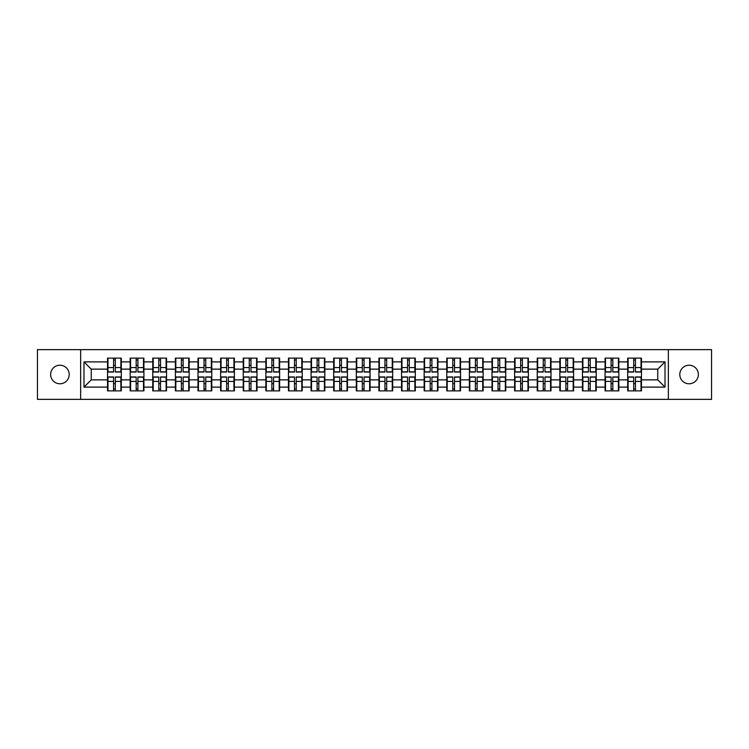 <?xml version="1.0" encoding="UTF-8"?>
<svg xmlns="http://www.w3.org/2000/svg" width="749" height="749" viewBox="0 0 749 749"><rect width="100%" height="100%" fill="white"/><g stroke="black" fill="none" stroke-linecap="round" stroke-linejoin="round"><path stroke-width="1.12" d="M689.08 383.778A9.278 9.278 0 0 1 679.802 374.5A9.278 9.278 0 0 1 689.08 365.222A9.278 9.278 0 0 1 698.358 374.5A9.278 9.278 0 0 1 689.08 383.778M59.92 383.778A9.278 9.278 0 0 1 50.642 374.5A9.278 9.278 0 0 1 59.92 365.222A9.278 9.278 0 0 1 69.198 374.5A9.278 9.278 0 0 1 59.92 383.778M668.351 399.357L711.55 399.357L711.55 349.643L668.351 349.643L668.351 399.357L80.649 399.357L80.649 349.643L37.45 349.643L37.45 399.357L80.649 399.357M668.351 349.643L80.649 349.643M657.762 379.865L657.762 369.135L641.462 369.135L641.462 379.865L657.762 379.865L665.018 387.111L665.018 361.889L641.462 361.889L641.462 358.116L627.69 358.116L627.69 369.135L618.843 369.135L618.843 379.865L627.69 379.865L627.69 369.135M665.018 387.111L641.462 387.111L641.462 390.884L627.69 390.884L627.69 387.111L618.843 387.111L618.843 390.884L605.07 390.884L605.07 387.111L596.232 387.111L596.232 390.884L582.46 390.884L582.46 387.111L573.612 387.111L573.612 390.884L559.84 390.884L559.84 387.111L551.002 387.111L551.002 390.884L537.23 390.884L537.23 387.111L528.382 387.111L528.382 390.884L514.61 390.884L514.61 387.111L505.772 387.111L505.772 390.884L491.999 390.884L491.999 387.111L483.152 387.111L483.152 390.884L469.38 390.884L469.38 387.111L460.541 387.111L460.541 390.884L446.769 390.884L446.769 387.111L437.922 387.111L437.922 390.884L424.149 390.884L424.149 387.111L415.311 387.111L415.311 390.884L401.539 390.884L401.539 387.111L392.691 387.111L392.691 390.884L378.919 390.884L378.919 387.111L370.081 387.111L370.081 390.884L356.309 390.884L356.309 387.111L347.461 387.111L347.461 390.884L333.689 390.884L333.689 387.111L324.851 387.111L324.851 390.884L311.078 390.884L311.078 387.111L302.231 387.111L302.231 390.884L288.459 390.884L288.459 387.111L279.62 387.111L279.62 390.884L265.848 390.884L265.848 387.111L257.001 387.111L257.001 390.884L243.228 390.884L243.228 387.111L234.39 387.111L234.39 390.884L220.618 390.884L220.618 387.111L211.77 387.111L211.77 390.884L197.998 390.884L197.998 387.111L189.16 387.111L189.16 390.884L175.388 390.884L175.388 387.111L166.54 387.111L166.54 390.884L152.768 390.884L152.768 387.111L143.93 387.111L143.93 390.884L130.157 390.884L130.157 387.111L121.31 387.111L121.31 390.884L107.538 390.884L107.538 387.111L83.982 387.111L83.982 361.889L107.538 361.889L107.538 369.135L91.238 369.135L91.238 379.865L107.538 379.865L107.538 369.135M627.69 361.889L618.843 361.889L618.843 358.116L605.07 358.116L605.07 361.889L596.232 361.889L596.232 358.116L582.46 358.116L582.46 361.889L573.612 361.889L573.612 358.116L559.84 358.116L559.84 361.889L551.002 361.889L551.002 358.116L537.23 358.116L537.23 361.889L528.382 361.889L528.382 358.116L514.61 358.116L514.61 361.889L505.772 361.889L505.772 358.116L491.999 358.116L491.999 361.889L483.152 361.889L483.152 358.116L469.38 358.116L469.38 361.889L460.541 361.889L460.541 358.116L446.769 358.116L446.769 361.889L437.922 361.889L437.922 358.116L424.149 358.116L424.149 361.889L415.311 361.889L415.311 358.116L401.539 358.116L401.539 361.889L392.691 361.889L392.691 358.116L378.919 358.116L378.919 361.889L370.081 361.889L370.081 358.116L356.309 358.116L356.309 361.889L347.461 361.889L347.461 358.116L333.689 358.116L333.689 361.889L324.851 361.889L324.851 358.116L311.078 358.116L311.078 361.889L302.231 361.889L302.231 358.116L288.459 358.116L288.459 361.889L279.62 361.889L279.62 358.116L265.848 358.116L265.848 361.889L257.001 361.889L257.001 358.116L243.228 358.116L243.228 361.889L234.39 361.889L234.39 358.116L220.618 358.116L220.618 361.889L211.77 361.889L211.77 358.116L197.998 358.116L197.998 361.889L189.16 361.889L189.16 358.116L175.388 358.116L175.388 361.889L166.54 361.889L166.54 358.116L152.768 358.116L152.768 361.889L143.93 361.889L143.93 358.116L130.157 358.116L130.157 361.889L121.31 361.889L121.31 358.116L107.538 358.116L107.538 361.889M627.69 379.865L627.69 387.111M618.843 379.865L618.843 387.111M618.843 361.889L618.843 369.135M596.232 379.865L605.07 379.865L605.07 369.135L596.232 369.135L596.232 387.111M605.07 379.865L605.07 387.111M605.07 361.889L605.07 369.135M596.232 361.889L596.232 369.135M573.612 379.865L582.46 379.865L582.46 369.135L573.612 369.135L573.612 387.111M582.46 379.865L582.46 387.111M582.46 361.889L582.46 369.135M573.612 361.889L573.612 369.135M551.002 379.865L559.84 379.865L559.84 369.135L551.002 369.135L551.002 387.111M559.84 379.865L559.84 387.111M559.84 361.889L559.84 369.135M551.002 361.889L551.002 369.135M528.382 379.865L537.23 379.865L537.23 369.135L528.382 369.135L528.382 387.111M537.23 379.865L537.23 387.111M537.23 361.889L537.23 369.135M528.382 361.889L528.382 369.135M505.772 379.865L514.61 379.865L514.61 369.135L505.772 369.135L505.772 387.111M514.61 379.865L514.61 387.111M514.61 361.889L514.61 369.135M505.772 361.889L505.772 369.135M483.152 379.865L491.999 379.865L491.999 369.135L483.152 369.135L483.152 387.111M491.999 379.865L491.999 387.111M491.999 361.889L491.999 369.135M483.152 361.889L483.152 369.135M460.541 379.865L469.38 379.865L469.38 369.135L460.541 369.135L460.541 387.111M469.38 379.865L469.38 387.111M469.38 361.889L469.38 369.135M460.541 361.889L460.541 369.135M437.922 379.865L446.769 379.865L446.769 369.135L437.922 369.135L437.922 387.111M446.769 379.865L446.769 387.111M446.769 361.889L446.769 369.135M437.922 361.889L437.922 369.135M415.311 379.865L424.149 379.865L424.149 369.135L415.311 369.135L415.311 387.111M424.149 379.865L424.149 387.111M424.149 361.889L424.149 369.135M415.311 361.889L415.311 369.135M392.691 379.865L401.539 379.865L401.539 369.135L392.691 369.135L392.691 387.111M401.539 379.865L401.539 387.111M401.539 361.889L401.539 369.135M392.691 361.889L392.691 369.135M370.081 379.865L378.919 379.865L378.919 369.135L370.081 369.135L370.081 387.111M378.919 379.865L378.919 387.111M378.919 361.889L378.919 369.135M370.081 361.889L370.081 369.135M347.461 379.865L356.309 379.865L356.309 369.135L347.461 369.135L347.461 387.111M356.309 379.865L356.309 387.111M356.309 361.889L356.309 369.135M347.461 361.889L347.461 369.135M324.851 379.865L333.689 379.865L333.689 369.135L324.851 369.135L324.851 387.111M333.689 379.865L333.689 387.111M333.689 361.889L333.689 369.135M324.851 361.889L324.851 369.135M302.231 379.865L311.078 379.865L311.078 369.135L302.231 369.135L302.231 387.111M311.078 379.865L311.078 387.111M311.078 361.889L311.078 369.135M302.231 361.889L302.231 369.135M279.62 379.865L288.459 379.865L288.459 369.135L279.62 369.135L279.62 387.111M288.459 379.865L288.459 387.111M288.459 361.889L288.459 369.135M279.62 361.889L279.62 369.135M257.001 379.865L265.848 379.865L265.848 369.135L257.001 369.135L257.001 387.111M265.848 379.865L265.848 387.111M265.848 361.889L265.848 369.135M257.001 361.889L257.001 369.135M234.39 379.865L243.228 379.865L243.228 369.135L234.39 369.135L234.39 387.111M243.228 379.865L243.228 387.111M243.228 361.889L243.228 369.135M234.39 361.889L234.39 369.135M211.77 379.865L220.618 379.865L220.618 369.135L211.77 369.135L211.77 387.111M220.618 379.865L220.618 387.111M220.618 361.889L220.618 369.135M211.77 361.889L211.77 369.135M189.16 379.865L197.998 379.865L197.998 369.135L189.16 369.135L189.16 387.111M197.998 379.865L197.998 387.111M197.998 361.889L197.998 369.135M189.16 361.889L189.16 369.135M166.54 379.865L175.388 379.865L175.388 369.135L166.54 369.135L166.54 387.111M175.388 379.865L175.388 387.111M175.388 361.889L175.388 369.135M166.54 361.889L166.54 369.135M143.93 379.865L152.768 379.865L152.768 369.135L143.93 369.135L143.93 387.111M152.768 379.865L152.768 387.111M152.768 361.889L152.768 369.135M143.93 361.889L143.93 369.135M121.31 379.865L130.157 379.865L130.157 369.135L121.31 369.135L121.31 387.111M130.157 379.865L130.157 387.111M130.157 361.889L130.157 369.135M121.31 361.889L121.31 369.135M107.538 379.865L107.538 387.111M91.238 379.865L83.982 387.111M83.982 361.889L91.238 369.135M641.462 379.865L641.462 387.111M641.462 361.889L641.462 369.135M665.018 361.889L657.762 369.135M120.879 358.116L120.879 372.038L115.299 372.038L115.299 358.116M113.558 358.116L113.558 372.038L107.978 372.038L107.978 358.116M113.558 360.007L115.299 360.007M115.299 365.372L113.558 365.372M107.978 390.884L107.978 376.962L113.558 376.962L113.558 390.884M115.299 390.884L115.299 376.962L120.879 376.962L120.879 390.884M115.299 388.993L113.558 388.993M113.558 383.628L115.299 383.628M143.49 358.116L143.49 372.038L137.91 372.038L137.91 358.116M136.178 358.116L136.178 372.038L130.588 372.038L130.588 358.116M136.178 360.007L137.91 360.007M137.91 365.372L136.178 365.372M166.109 358.116L166.109 372.038L160.529 372.038L160.529 358.116M158.788 358.116L158.788 372.038L153.208 372.038L153.208 358.116M158.788 360.007L160.529 360.007M160.529 365.372L158.788 365.372M188.72 358.116L188.72 372.038L183.14 372.038L183.14 358.116M181.398 358.116L181.398 372.038L175.818 372.038L175.818 358.116M181.398 360.007L183.14 360.007M183.14 365.372L181.398 365.372M211.34 358.116L211.34 372.038L205.76 372.038L205.76 358.116M204.018 358.116L204.018 372.038L198.438 372.038L198.438 358.116M204.018 360.007L205.76 360.007M205.76 365.372L204.018 365.372M233.95 358.116L233.95 372.038L228.37 372.038L228.37 358.116M226.629 358.116L226.629 372.038L221.049 372.038L221.049 358.116M226.629 360.007L228.37 360.007M228.37 365.372L226.629 365.372M130.588 390.884L130.588 376.962L136.178 376.962L136.178 390.884M137.91 390.884L137.91 376.962L143.49 376.962L143.49 390.884M137.91 388.993L136.178 388.993M136.178 383.628L137.91 383.628M153.208 390.884L153.208 376.962L158.788 376.962L158.788 390.884M160.529 390.884L160.529 376.962L166.109 376.962L166.109 390.884M160.529 388.993L158.788 388.993M158.788 383.628L160.529 383.628M175.818 390.884L175.818 376.962L181.398 376.962L181.398 390.884M183.14 390.884L183.14 376.962L188.72 376.962L188.72 390.884M183.14 388.993L181.398 388.993M181.398 383.628L183.14 383.628M198.438 390.884L198.438 376.962L204.018 376.962L204.018 390.884M205.76 390.884L205.76 376.962L211.34 376.962L211.34 390.884M205.76 388.993L204.018 388.993M204.018 383.628L205.76 383.628M221.049 390.884L221.049 376.962L226.629 376.962L226.629 390.884M228.37 390.884L228.37 376.962L233.95 376.962L233.95 390.884M228.37 388.993L226.629 388.993M226.629 383.628L228.37 383.628M256.57 358.116L256.57 372.038L250.99 372.038L250.99 358.116M249.248 358.116L249.248 372.038L243.668 372.038L243.668 358.116M249.248 360.007L250.99 360.007M250.99 365.372L249.248 365.372M243.668 390.884L243.668 376.962L249.248 376.962L249.248 390.884M250.99 390.884L250.99 376.962L256.57 376.962L256.57 390.884M250.99 388.993L249.248 388.993M249.248 383.628L250.99 383.628M279.18 358.116L279.18 372.038L273.6 372.038L273.6 358.116M271.859 358.116L271.859 372.038L266.279 372.038L266.279 358.116M271.859 360.007L273.6 360.007M273.6 365.372L271.859 365.372M266.279 390.884L266.279 376.962L271.859 376.962L271.859 390.884M273.6 390.884L273.6 376.962L279.18 376.962L279.18 390.884M273.6 388.993L271.859 388.993M271.859 383.628L273.6 383.628M301.8 358.116L301.8 372.038L296.22 372.038L296.22 358.116M294.479 358.116L294.479 372.038L288.899 372.038L288.899 358.116M294.479 360.007L296.22 360.007M296.22 365.372L294.479 365.372M288.899 390.884L288.899 376.962L294.479 376.962L294.479 390.884M296.22 390.884L296.22 376.962L301.8 376.962L301.8 390.884M296.22 388.993L294.479 388.993M294.479 383.628L296.22 383.628M324.411 358.116L324.411 372.038L318.831 372.038L318.831 358.116M317.089 358.116L317.089 372.038L311.509 372.038L311.509 358.116M317.089 360.007L318.831 360.007M318.831 365.372L317.089 365.372M311.509 390.884L311.509 376.962L317.089 376.962L317.089 390.884M318.831 390.884L318.831 376.962L324.411 376.962L324.411 390.884M318.831 388.993L317.089 388.993M317.089 383.628L318.831 383.628M347.03 358.116L347.03 372.038L341.45 372.038L341.45 358.116M339.709 358.116L339.709 372.038L334.129 372.038L334.129 358.116M339.709 360.007L341.45 360.007M341.45 365.372L339.709 365.372M334.129 390.884L334.129 376.962L339.709 376.962L339.709 390.884M341.45 390.884L341.45 376.962L347.03 376.962L347.03 390.884M341.45 388.993L339.709 388.993M339.709 383.628L341.45 383.628M369.641 358.116L369.641 372.038L364.061 372.038L364.061 358.116M362.319 358.116L362.319 372.038L356.739 372.038L356.739 358.116M362.319 360.007L364.061 360.007M364.061 365.372L362.319 365.372M356.739 390.884L356.739 376.962L362.319 376.962L362.319 390.884M364.061 390.884L364.061 376.962L369.641 376.962L369.641 390.884M364.061 388.993L362.319 388.993M362.319 383.628L364.061 383.628M392.261 358.116L392.261 372.038L386.681 372.038L386.681 358.116M384.939 358.116L384.939 372.038L379.359 372.038L379.359 358.116M384.939 360.007L386.681 360.007M386.681 365.372L384.939 365.372M379.359 390.884L379.359 376.962L384.939 376.962L384.939 390.884M386.681 390.884L386.681 376.962L392.261 376.962L392.261 390.884M386.681 388.993L384.939 388.993M384.939 383.628L386.681 383.628M414.871 358.116L414.871 372.038L409.291 372.038L409.291 358.116M407.55 358.116L407.55 372.038L401.97 372.038L401.97 358.116M407.55 360.007L409.291 360.007M409.291 365.372L407.55 365.372M401.97 390.884L401.97 376.962L407.55 376.962L407.55 390.884M409.291 390.884L409.291 376.962L414.871 376.962L414.871 390.884M409.291 388.993L407.55 388.993M407.55 383.628L409.291 383.628M437.491 358.116L437.491 372.038L431.911 372.038L431.911 358.116M430.169 358.116L430.169 372.038L424.589 372.038L424.589 358.116M430.169 360.007L431.911 360.007M431.911 365.372L430.169 365.372M424.589 390.884L424.589 376.962L430.169 376.962L430.169 390.884M431.911 390.884L431.911 376.962L437.491 376.962L437.491 390.884M431.911 388.993L430.169 388.993M430.169 383.628L431.911 383.628M460.101 358.116L460.101 372.038L454.521 372.038L454.521 358.116M452.78 358.116L452.78 372.038L447.2 372.038L447.2 358.116M452.78 360.007L454.521 360.007M454.521 365.372L452.78 365.372M447.2 390.884L447.2 376.962L452.78 376.962L452.78 390.884M454.521 390.884L454.521 376.962L460.101 376.962L460.101 390.884M454.521 388.993L452.78 388.993M452.78 383.628L454.521 383.628M482.721 358.116L482.721 372.038L477.141 372.038L477.141 358.116M475.4 358.116L475.4 372.038L469.82 372.038L469.82 358.116M475.4 360.007L477.141 360.007M477.141 365.372L475.4 365.372M469.82 390.884L469.82 376.962L475.4 376.962L475.4 390.884M477.141 390.884L477.141 376.962L482.721 376.962L482.721 390.884M477.141 388.993L475.4 388.993M475.4 383.628L477.141 383.628M505.332 358.116L505.332 372.038L499.752 372.038L499.752 358.116M498.01 358.116L498.01 372.038L492.43 372.038L492.43 358.116M498.01 360.007L499.752 360.007M499.752 365.372L498.01 365.372M492.43 390.884L492.43 376.962L498.01 376.962L498.01 390.884M499.752 390.884L499.752 376.962L505.332 376.962L505.332 390.884M499.752 388.993L498.01 388.993M498.01 383.628L499.752 383.628M527.951 358.116L527.951 372.038L522.371 372.038L522.371 358.116M520.63 358.116L520.63 372.038L515.05 372.038L515.05 358.116M520.63 360.007L522.371 360.007M522.371 365.372L520.63 365.372M515.05 390.884L515.05 376.962L520.63 376.962L520.63 390.884M522.371 390.884L522.371 376.962L527.951 376.962L527.951 390.884M522.371 388.993L520.63 388.993M520.63 383.628L522.371 383.628M550.562 358.116L550.562 372.038L544.982 372.038L544.982 358.116M543.24 358.116L543.24 372.038L537.66 372.038L537.66 358.116M543.24 360.007L544.982 360.007M544.982 365.372L543.24 365.372M537.66 390.884L537.66 376.962L543.24 376.962L543.24 390.884M544.982 390.884L544.982 376.962L550.562 376.962L550.562 390.884M544.982 388.993L543.24 388.993M543.24 383.628L544.982 383.628M573.182 358.116L573.182 372.038L567.602 372.038L567.602 358.116M565.86 358.116L565.86 372.038L560.28 372.038L560.28 358.116M565.86 360.007L567.602 360.007M567.602 365.372L565.86 365.372M560.28 390.884L560.28 376.962L565.86 376.962L565.86 390.884M567.602 390.884L567.602 376.962L573.182 376.962L573.182 390.884M567.602 388.993L565.86 388.993M565.86 383.628L567.602 383.628M595.792 358.116L595.792 372.038L590.212 372.038L590.212 358.116M588.471 358.116L588.471 372.038L582.891 372.038L582.891 358.116M588.471 360.007L590.212 360.007M590.212 365.372L588.471 365.372M582.891 390.884L582.891 376.962L588.471 376.962L588.471 390.884M590.212 390.884L590.212 376.962L595.792 376.962L595.792 390.884M590.212 388.993L588.471 388.993M588.471 383.628L590.212 383.628M618.412 358.116L618.412 372.038L612.822 372.038L612.822 358.116M611.09 358.116L611.09 372.038L605.51 372.038L605.51 358.116M611.09 360.007L612.822 360.007M612.822 365.372L611.09 365.372M605.51 390.884L605.51 376.962L611.09 376.962L611.09 390.884M612.822 390.884L612.822 376.962L618.412 376.962L618.412 390.884M612.822 388.993L611.09 388.993M611.09 383.628L612.822 383.628M641.022 358.116L641.022 372.038L635.442 372.038L635.442 358.116M633.701 358.116L633.701 372.038L628.121 372.038L628.121 358.116M633.701 360.007L635.442 360.007M635.442 365.372L633.701 365.372M628.121 390.884L628.121 376.962L633.701 376.962L633.701 390.884M635.442 390.884L635.442 376.962L641.022 376.962L641.022 390.884M635.442 388.993L633.701 388.993M633.701 383.628L635.442 383.628M113.558 367.562L107.978 367.562M113.558 371.85L107.978 371.85M120.879 367.562L115.299 367.562M120.879 371.85L115.299 371.85M115.299 381.438L120.879 381.438M115.299 377.15L120.879 377.15M107.978 381.438L113.558 381.438M107.978 377.15L113.558 377.15M136.178 367.562L130.588 367.562M136.178 371.85L130.588 371.85M143.49 367.562L137.91 367.562M143.49 371.85L137.91 371.85M158.788 367.562L153.208 367.562M158.788 371.85L153.208 371.85M166.109 367.562L160.529 367.562M166.109 371.85L160.529 371.85M181.398 367.562L175.818 367.562M181.398 371.85L175.818 371.85M188.72 367.562L183.14 367.562M188.72 371.85L183.14 371.85M204.018 367.562L198.438 367.562M204.018 371.85L198.438 371.85M211.34 367.562L205.76 367.562M211.34 371.85L205.76 371.85M226.629 367.562L221.049 367.562M226.629 371.85L221.049 371.85M233.95 367.562L228.37 367.562M233.95 371.85L228.37 371.85M137.91 381.438L143.49 381.438M137.91 377.15L143.49 377.15M130.588 381.438L136.178 381.438M130.588 377.15L136.178 377.15M160.529 381.438L166.109 381.438M160.529 377.15L166.109 377.15M153.208 381.438L158.788 381.438M153.208 377.15L158.788 377.15M183.14 381.438L188.72 381.438M183.14 377.15L188.72 377.15M175.818 381.438L181.398 381.438M175.818 377.15L181.398 377.15M205.76 381.438L211.34 381.438M205.76 377.15L211.34 377.15M198.438 381.438L204.018 381.438M198.438 377.15L204.018 377.15M228.37 381.438L233.95 381.438M228.37 377.15L233.95 377.15M221.049 381.438L226.629 381.438M221.049 377.15L226.629 377.15M249.248 367.562L243.668 367.562M249.248 371.85L243.668 371.85M256.57 367.562L250.99 367.562M256.57 371.85L250.99 371.85M250.99 381.438L256.57 381.438M250.99 377.15L256.57 377.15M243.668 381.438L249.248 381.438M243.668 377.15L249.248 377.15M271.859 367.562L266.279 367.562M271.859 371.85L266.279 371.85M279.18 367.562L273.6 367.562M279.18 371.85L273.6 371.85M273.6 381.438L279.18 381.438M273.6 377.15L279.18 377.15M266.279 381.438L271.859 381.438M266.279 377.15L271.859 377.15M294.479 367.562L288.899 367.562M294.479 371.85L288.899 371.85M301.8 367.562L296.22 367.562M301.8 371.85L296.22 371.85M296.22 381.438L301.8 381.438M296.22 377.15L301.8 377.15M288.899 381.438L294.479 381.438M288.899 377.15L294.479 377.15M317.089 367.562L311.509 367.562M317.089 371.85L311.509 371.85M324.411 367.562L318.831 367.562M324.411 371.85L318.831 371.85M318.831 381.438L324.411 381.438M318.831 377.15L324.411 377.15M311.509 381.438L317.089 381.438M311.509 377.15L317.089 377.15M339.709 367.562L334.129 367.562M339.709 371.85L334.129 371.85M347.03 367.562L341.45 367.562M347.03 371.85L341.45 371.85M341.45 381.438L347.03 381.438M341.45 377.15L347.03 377.15M334.129 381.438L339.709 381.438M334.129 377.15L339.709 377.15M362.319 367.562L356.739 367.562M362.319 371.85L356.739 371.85M369.641 367.562L364.061 367.562M369.641 371.85L364.061 371.85M364.061 381.438L369.641 381.438M364.061 377.15L369.641 377.15M356.739 381.438L362.319 381.438M356.739 377.15L362.319 377.15M384.939 367.562L379.359 367.562M384.939 371.85L379.359 371.85M392.261 367.562L386.681 367.562M392.261 371.85L386.681 371.85M386.681 381.438L392.261 381.438M386.681 377.15L392.261 377.15M379.359 381.438L384.939 381.438M379.359 377.15L384.939 377.15M407.55 367.562L401.97 367.562M407.55 371.85L401.97 371.85M414.871 367.562L409.291 367.562M414.871 371.85L409.291 371.85M409.291 381.438L414.871 381.438M409.291 377.15L414.871 377.15M401.97 381.438L407.55 381.438M401.97 377.15L407.55 377.15M430.169 367.562L424.589 367.562M430.169 371.85L424.589 371.85M437.491 367.562L431.911 367.562M437.491 371.85L431.911 371.85M431.911 381.438L437.491 381.438M431.911 377.15L437.491 377.15M424.589 381.438L430.169 381.438M424.589 377.15L430.169 377.15M452.78 367.562L447.2 367.562M452.78 371.85L447.2 371.85M460.101 367.562L454.521 367.562M460.101 371.85L454.521 371.85M454.521 381.438L460.101 381.438M454.521 377.15L460.101 377.15M447.2 381.438L452.78 381.438M447.2 377.15L452.78 377.15M475.4 367.562L469.82 367.562M475.4 371.85L469.82 371.85M482.721 367.562L477.141 367.562M482.721 371.85L477.141 371.85M477.141 381.438L482.721 381.438M477.141 377.15L482.721 377.15M469.82 381.438L475.4 381.438M469.82 377.15L475.4 377.15M498.01 367.562L492.43 367.562M498.01 371.85L492.43 371.85M505.332 367.562L499.752 367.562M505.332 371.85L499.752 371.85M499.752 381.438L505.332 381.438M499.752 377.15L505.332 377.15M492.43 381.438L498.01 381.438M492.43 377.15L498.01 377.15M520.63 367.562L515.05 367.562M520.63 371.85L515.05 371.85M527.951 367.562L522.371 367.562M527.951 371.85L522.371 371.85M522.371 381.438L527.951 381.438M522.371 377.15L527.951 377.15M515.05 381.438L520.63 381.438M515.05 377.15L520.63 377.15M543.24 367.562L537.66 367.562M543.24 371.85L537.66 371.85M550.562 367.562L544.982 367.562M550.562 371.85L544.982 371.85M544.982 381.438L550.562 381.438M544.982 377.15L550.562 377.15M537.66 381.438L543.24 381.438M537.66 377.15L543.24 377.15M565.86 367.562L560.28 367.562M565.86 371.85L560.28 371.85M573.182 367.562L567.602 367.562M573.182 371.85L567.602 371.85M567.602 381.438L573.182 381.438M567.602 377.15L573.182 377.15M560.28 381.438L565.86 381.438M560.28 377.15L565.86 377.15M588.471 367.562L582.891 367.562M588.471 371.85L582.891 371.85M595.792 367.562L590.212 367.562M595.792 371.85L590.212 371.85M590.212 381.438L595.792 381.438M590.212 377.15L595.792 377.15M582.891 381.438L588.471 381.438M582.891 377.15L588.471 377.15M611.09 367.562L605.51 367.562M611.09 371.85L605.51 371.85M618.412 367.562L612.822 367.562M618.412 371.85L612.822 371.85M612.822 381.438L618.412 381.438M612.822 377.15L618.412 377.15M605.51 381.438L611.09 381.438M605.51 377.15L611.09 377.15M633.701 367.562L628.121 367.562M633.701 371.85L628.121 371.85M641.022 367.562L635.442 367.562M641.022 371.85L635.442 371.85M635.442 381.438L641.022 381.438M635.442 377.15L641.022 377.15M628.121 381.438L633.701 381.438M628.121 377.15L633.701 377.15"/></g></svg>
